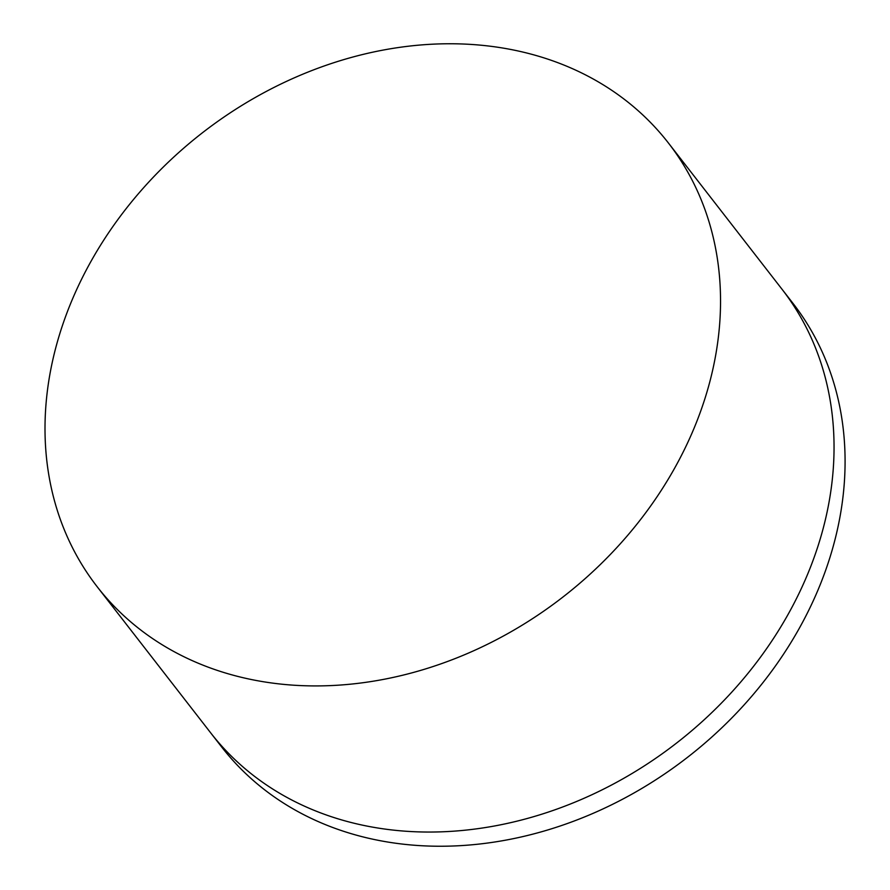 <?xml version="1.0" encoding="UTF-8"?>
<svg xmlns="http://www.w3.org/2000/svg" width="890" height="890" viewBox="0 0 890 890"><rect width="100%" height="100%" fill="white"/><g stroke="black" fill="none" stroke-linecap="round" stroke-linejoin="round"><path stroke-width="1.33" d="M97.166 586.721L210.674 732.848A361.663 293.9 -37.8 0 0 406.841 831.305A361.663 293.9 -37.8 0 0 821.503 534.534A361.663 293.9 -37.8 0 0 781.887 289.072L792.923 303.279A361.663 293.9 -37.8 0 1 832.528 548.785A361.663 293.9 -37.8 0 1 417.877 845.5A361.663 293.9 -37.8 0 1 221.71 747.044L210.674 732.848A361.663 293.9 -37.8 0 0 406.841 831.305A361.663 293.9 -37.8 0 0 821.503 534.534A361.663 293.9 -37.8 0 0 781.887 289.072L668.379 142.956A361.663 293.9 -37.8 0 0 472.212 44.5A361.663 293.9 -37.8 0 0 57.071 342.962A361.663 293.9 -37.8 0 0 97.166 586.721A361.663 293.9 -37.8 0 0 293.333 685.178A361.663 293.9 -37.8 0 0 708.473 386.727A361.663 293.9 -37.8 0 0 668.379 142.956"/></g></svg>
